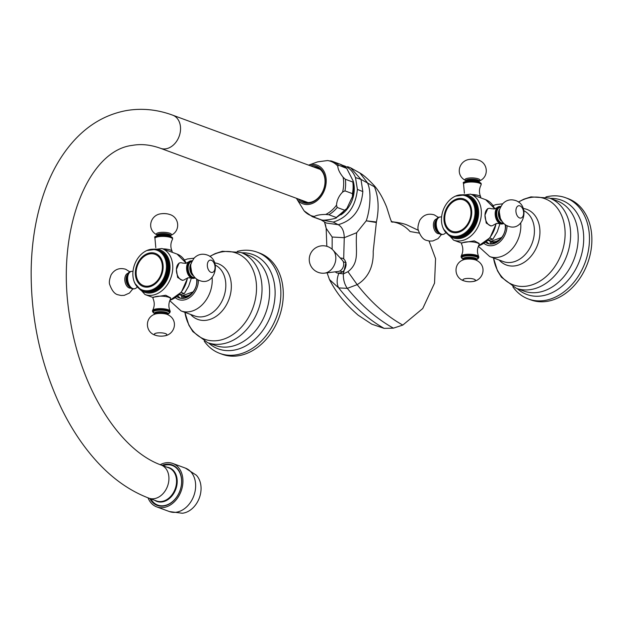 <?xml version="1.0" encoding="UTF-8"?>
<svg xmlns="http://www.w3.org/2000/svg" width="623" height="623" viewBox="0 0 623 623"><rect width="100%" height="100%" fill="white"/><g stroke="black" fill="none" stroke-linecap="round" stroke-linejoin="round"><path stroke-width="0.93" d="M201.05 489.296A21.579 16.268 110.2 0 1 182.274 513.243L169.433 511.569A23.144 17.452 110.2 0 0 195.63 486.633A23.144 17.452 -69.8 0 0 185.413 468.114L196.284 475.162A21.579 16.268 -69.8 0 1 201.05 489.296M148.033 497.839A23.144 17.452 110.2 0 0 156.731 506.896A23.144 17.452 110.2 0 0 182.928 481.961A23.144 17.452 -69.8 0 0 172.711 463.442A23.144 17.452 -69.8 0 0 160.228 464.703M149.847 498.509A21.579 16.268 -69.8 0 0 168.623 504.396A21.579 16.268 -69.8 0 0 181.69 482.179A21.579 16.268 -69.8 0 0 162.035 465.373M162.953 465.708A21.089 15.894 110.2 0 1 165.695 464.953A21.089 15.894 110.2 0 1 181.605 482.358A21.089 15.894 110.2 0 1 164.347 505.611A21.089 15.894 110.2 0 1 150.766 498.852M301.002 199.975A18.34 13.823 -69.8 0 0 304.281 201.907A18.34 13.823 -69.8 0 0 325.035 182.15A18.34 13.823 -69.8 0 0 316.943 167.478A18.34 13.823 -69.8 0 0 313.19 166.832M298.355 199.002A19.321 14.563 -69.8 0 0 314.919 200.879A19.321 14.563 -69.8 0 0 325.206 181.791A19.321 14.563 -69.8 0 0 310.542 165.858M314.366 217.287L314.374 216.446C316.523 215.176 320.315 214.514 325.743 214.444L328.819 214.74L336.303 217.489C338.655 218.229 323.905 220.838 321.85 220.036L314.366 217.287A29.429 22.179 -69.8 0 1 312.325 216.679L304.102 210.862L296.4 198.278A20.598 15.528 -69.8 0 0 314.296 202.53A20.598 15.528 -69.8 0 0 326.203 181.62A20.598 15.528 110.2 0 0 308.595 165.142L317.707 161.848L327.534 160.547L332.643 161.443A29.429 22.179 -69.8 0 0 330.603 160.843M345.329 179.268A29.429 22.179 110.2 0 1 344.947 190.872L342.588 192.079C338.928 195.832 336.895 200.193 336.498 205.154L337.214 207.49L344.69 210.239L346.871 208.464L352.501 196.463L352.431 193.621A29.429 22.179 -69.8 0 0 353.109 187.733A29.429 22.179 -69.8 0 0 352.813 182.017L345.329 179.268L343.086 177.205C339.683 172.914 337.923 169.222 337.798 166.131L338.616 165.196L346.715 168.405L353.179 181.02L352.813 182.017M344.947 190.872L352.431 193.621M344.69 210.239A29.429 22.179 -69.8 0 1 336.303 217.489L346.871 208.464M319.809 219.428L321.85 220.036A29.429 22.179 -69.8 0 1 319.809 219.428L312.325 216.679M340.89 214.888A25.504 19.227 -69.8 0 0 354.261 189.836A25.504 19.227 -69.8 0 0 353.233 181.316M342.634 165.344L344.137 165.804C349.308 167.68 353.093 171.605 355.492 177.571L357.4 189.408C355.531 206.914 347.478 217.793 333.25 222.068L321.055 219.841M391.189 221.757L392.529 222.185C390.73 220.869 391.151 221.266 386.665 207.155C382.857 197.818 378.683 190.599 374.135 185.514C368.037 179.019 363.302 174.853 359.923 173.015L367.103 182.329C371.861 190.147 370.07 210.325 366.223 220.822L376.409 221.983C379.205 208.736 378.55 197.008 374.439 186.807L360.99 179.385L350.656 167.852M359.923 173.015L350.78 167.906M320.954 219.81L326.257 223.026L338.18 224.693L333.25 222.068M356.668 232.714C354.985 249.878 360.476 262.127 347.938 271.69L343.374 273.91L338.826 273.295C336.63 279.026 336.591 283.893 338.702 287.904L329.458 279.532C333.702 287.748 338.663 295.076 344.34 301.501C347.782 305.582 352.384 310.137 358.147 315.176L371.814 324.194L384.118 328.376L393.409 328.15L402.793 325.081C386.385 315.986 371.176 302.505 357.181 284.649C372.087 275.522 373.504 260.212 373.2 251.365L376.347 222.52L366.223 220.822L356.668 232.714L344.254 237.69C344.137 231.18 342.12 226.85 338.18 224.693C352.976 220.558 361.192 209.515 362.827 191.573L357.4 189.408M362.827 191.573L360.99 179.385L355.492 177.571M392.21 221.967L393.876 222.1C400.13 223.369 405.542 226.515 410.105 231.538L419.256 233.111M376.347 222.52L376.409 221.983M402.793 325.081L422.744 308.533L434.535 283.146L435.563 258.662L429.029 241.015M418.376 230.331L406.905 224.903C404.101 223.797 400.511 222.925 396.142 222.286L391.945 221.741M345.897 262.602L343.374 273.91C343.172 279.47 344.48 284.29 347.307 288.356L338.702 287.904C352.735 305.683 367.874 319.171 384.118 328.376M324.49 222.037L326.172 228.345L332.16 237.036L344.254 237.69L343.686 259.004M332.137 249.262L332.16 237.036M343.413 271.986L342.409 272.002M347.938 271.69L357.181 284.649L347.307 288.356C361.363 305.605 376.728 318.867 393.409 328.15M491.056 241.381A16.478 12.421 -69.8 0 0 492.45 243.928M490.963 244.045A18.441 13.901 -69.8 0 1 490.176 242.292L490.036 241.008M489.242 243.905A15.886 11.977 110.2 0 1 486.462 241.444M485.442 242.285A15.886 11.977 110.2 0 0 487.677 243.484A15.886 11.977 110.2 0 0 505.658 226.367A15.886 11.977 -69.8 0 0 505.65 224.911M512.854 286.798A53.944 40.666 110.2 0 0 528.382 299.001A53.944 40.666 110.2 0 0 589.428 240.891A53.944 40.666 -69.8 0 0 565.622 197.74A53.944 40.666 -69.8 0 0 545.888 196.977M565.622 197.74L568.036 198.628A53.944 40.666 -69.8 0 1 591.85 241.779A53.944 40.666 110.2 0 1 530.796 299.889L528.382 299.001M499.451 240.307A9.322 7.024 110.2 0 1 498.68 240.307M182.461 295.769A16.478 12.421 -69.8 0 0 183.855 298.316M182.368 298.433A18.441 13.901 -69.8 0 1 181.581 296.68L181.441 295.395M180.647 298.292A15.886 11.977 110.2 0 1 177.867 295.832M176.846 296.673A15.886 11.977 110.2 0 0 179.081 297.872A15.886 11.977 110.2 0 0 197.07 280.755A15.886 11.977 -69.8 0 0 197.055 279.299M204.258 341.186A53.944 40.666 110.2 0 0 219.787 353.389A53.944 40.666 110.2 0 0 280.833 295.279A53.944 40.666 -69.8 0 0 257.026 252.128A53.944 40.666 -69.8 0 0 237.293 251.365M257.026 252.128L259.441 253.016A53.944 40.666 -69.8 0 1 283.255 296.166A53.944 40.666 110.2 0 1 222.201 354.277L219.787 353.389M190.856 294.695A9.322 7.024 110.2 0 1 190.093 294.687M461.098 257.151L461.121 256.302A8.831 2.328 -178.1 0 1 461.215 255.991A8.831 2.328 -178.1 0 1 467.671 254.277A8.831 2.328 -178.1 0 1 476.891 255.375A8.831 2.328 1.9 0 1 478.698 256.575A8.831 2.328 1.9 0 1 478.768 256.886L478.744 257.743A8.831 2.328 -178.1 0 0 476.86 256.224A8.831 2.328 -178.1 0 0 467.079 255.15A8.831 2.328 -178.1 0 0 461.098 257.151L463.193 259.067M478.698 256.575C476.953 252.556 477.078 248.608 479.095 244.714A8.831 2.328 1.9 0 0 479.18 244.411A8.831 2.328 1.9 0 0 477.304 242.892A8.831 2.328 -178.1 0 0 467.515 241.817A8.831 2.328 -178.1 0 0 461.542 243.819A8.831 2.328 -178.1 0 0 461.604 244.138C463.356 248.149 463.224 252.105 461.215 255.991M488.899 208.386A8.831 5.311 80 0 1 490.714 208.565A8.831 5.311 -100 0 1 490.94 208.658L494.265 208.962L497.263 207.545A8.831 5.311 80 0 1 499.085 206.587L500.845 206.439A8.831 5.311 80 0 0 499.778 206.462A8.831 5.311 80 0 0 495.892 214.608A8.831 5.311 80 0 0 501.024 223.673A8.831 5.311 80 0 0 502.839 223.852L502.146 223.976A8.831 5.311 -100 0 1 500.331 223.789A8.831 5.311 80 0 1 500.105 223.704L496.796 223.392L493.79 224.817A8.831 5.311 -100 0 1 491.968 225.767A8.831 5.311 -100 0 1 490.153 225.588A8.831 5.311 80 0 1 485.021 216.531A8.831 5.311 80 0 1 488.899 208.386L488.292 208.549M497.263 207.545A8.831 5.311 80 0 0 495.386 216.204A8.831 5.311 80 0 0 500.105 223.704M439.449 217.1C433.452 217.614 434.496 232.566 440.547 234.287L442.509 234.482A8.831 5.311 -100 0 1 440.695 234.303A8.831 5.311 -100 0 1 435.563 225.246A8.831 5.311 -100 0 1 439.449 217.1L440.142 216.975A8.831 5.311 -100 0 0 436.264 225.121A8.831 5.311 -100 0 0 441.395 234.178A8.831 5.311 80 0 0 443.21 234.365A8.831 5.311 80 0 0 445.032 233.407L445.39 233.103M440.142 216.975A8.831 5.311 -100 0 1 441.606 217.045M480.73 197.873L480.754 197.125A8.831 2.328 -178.1 0 0 480.683 196.813C478.931 192.803 479.064 188.847 481.073 184.953A8.831 2.328 -178.1 0 0 481.166 184.649A8.831 2.328 -178.1 0 0 479.289 183.131A8.831 2.328 1.9 0 0 469.501 182.064A8.831 2.328 1.9 0 0 463.52 184.065A8.831 2.328 1.9 0 0 463.59 184.377L464.4 193.231M471.549 194.493A8.831 2.328 1.9 0 1 478.877 195.614A8.831 2.328 -178.1 0 1 480.683 196.813M152.503 311.539L152.526 310.69A8.831 2.328 -178.1 0 1 152.619 310.379A8.831 2.328 -178.1 0 1 159.075 308.658A8.831 2.328 -178.1 0 1 168.296 309.763A8.831 2.328 1.9 0 1 170.102 310.963A8.831 2.328 1.9 0 1 170.172 311.274L170.149 312.131A8.831 2.328 -178.1 0 0 168.265 310.612A8.831 2.328 -178.1 0 0 158.483 309.538A8.831 2.328 -178.1 0 0 152.503 311.539L154.597 313.447M170.102 310.963C168.358 306.944 168.483 302.996 170.5 299.102A8.831 2.328 1.9 0 0 170.593 298.791A8.831 2.328 1.9 0 0 168.708 297.28A8.831 2.328 -178.1 0 0 158.92 296.205A8.831 2.328 -178.1 0 0 152.947 298.207A8.831 2.328 -178.1 0 0 153.017 298.526C154.761 302.537 154.636 306.493 152.619 310.379M180.304 262.774A8.831 5.311 80 0 1 182.118 262.953A8.831 5.311 -100 0 1 182.344 263.046L185.67 263.35L188.668 261.933A8.831 5.311 80 0 1 190.49 260.975L192.25 260.827A8.831 5.311 80 0 0 191.183 260.85A8.831 5.311 80 0 0 187.305 268.996A8.831 5.311 80 0 0 192.437 278.053A8.831 5.311 80 0 0 194.251 278.24L193.551 278.364A8.831 5.311 -100 0 1 191.736 278.177A8.831 5.311 80 0 1 191.51 278.092L188.201 277.78L185.195 279.205A8.831 5.311 -100 0 1 183.372 280.155A8.831 5.311 -100 0 1 181.558 279.976A8.831 5.311 80 0 1 176.426 270.919A8.831 5.311 80 0 1 180.304 262.774L179.697 262.937M188.668 261.933A8.831 5.311 80 0 0 186.791 270.592A8.831 5.311 80 0 0 191.51 278.092M130.853 271.488C124.857 272.002 125.901 286.954 131.951 288.675L133.914 288.87A8.831 5.311 -100 0 1 132.099 288.69A8.831 5.311 -100 0 1 126.967 279.634A8.831 5.311 -100 0 1 130.853 271.488L131.546 271.363A8.831 5.311 -100 0 0 127.668 279.509A8.831 5.311 -100 0 0 132.8 288.566A8.831 5.311 80 0 0 134.615 288.753A8.831 5.311 80 0 0 136.437 287.795L136.795 287.491M131.546 271.363A8.831 5.311 -100 0 1 133.011 271.433M172.135 252.26L172.158 251.513A8.831 2.328 -178.1 0 0 172.088 251.201C170.336 247.183 170.468 243.235 172.485 239.341A8.831 2.328 -178.1 0 0 172.571 239.037A8.831 2.328 -178.1 0 0 170.694 237.519A8.831 2.328 1.9 0 0 160.905 236.452A8.831 2.328 1.9 0 0 154.925 238.453A8.831 2.328 1.9 0 0 154.995 238.765L155.805 247.619M162.953 248.881A8.831 2.328 1.9 0 1 170.281 250.002A8.831 2.328 -178.1 0 1 172.088 251.201M458.38 199.516A16.673 12.569 -69.8 0 0 444.736 217.894A16.673 12.569 110.2 0 0 457.313 231.663A16.673 12.569 110.2 0 0 470.965 213.276A16.673 12.569 -69.8 0 0 458.38 199.516M450.997 236.055A21.579 16.268 110.2 0 0 451.208 236.133L451.558 235.728L451.901 236.351A21.579 16.268 110.2 0 0 452.181 236.429L452.524 235.985L452.898 236.584A21.579 16.268 110.2 0 0 453.186 236.639L453.513 236.164L453.918 236.74A21.579 16.268 110.2 0 0 454.214 236.771L454.525 236.265L454.954 236.818A21.579 16.268 110.2 0 0 455.257 236.818L455.545 236.288L456.005 236.802A21.579 16.268 110.2 0 0 456.309 236.787L456.581 236.226L457.072 236.709A21.579 16.268 110.2 0 0 457.368 236.67L457.617 236.078L458.131 236.538A21.579 16.268 110.2 0 0 458.435 236.467L458.66 235.852L459.198 236.273A21.579 16.268 110.2 0 0 459.501 236.187L459.704 235.549L460.265 235.938A21.579 16.268 110.2 0 0 460.568 235.829L460.74 235.175L461.324 235.517A21.579 16.268 110.2 0 0 461.62 235.385L461.768 234.715L462.367 235.019A21.579 16.268 110.2 0 0 462.663 234.871L462.78 234.178L463.395 234.45A21.579 16.268 110.2 0 0 463.691 234.271L463.777 233.578L464.408 233.804A21.579 16.268 110.2 0 0 464.688 233.609L464.742 232.901L465.397 233.088A21.579 16.268 110.2 0 0 465.669 232.87L465.693 232.153L466.354 232.301A21.579 16.268 110.2 0 0 466.619 232.068L466.611 231.351L467.281 231.452A21.579 16.268 110.2 0 0 467.538 231.203L467.499 230.479L468.177 230.541A21.579 16.268 110.2 0 0 468.426 230.269L468.348 229.552L469.033 229.576A21.579 16.268 110.2 0 0 469.267 229.287L469.158 228.571L469.843 228.548A21.579 16.268 110.2 0 0 470.069 228.244L469.921 227.535L470.614 227.473A21.579 16.268 110.2 0 0 470.824 227.161L470.645 226.453L471.331 226.351A21.579 16.268 110.2 0 0 471.525 226.024L471.315 225.331L472 225.191A21.579 16.268 110.2 0 0 472.179 224.856L471.938 224.171L472.616 223.992A21.579 16.268 110.2 0 0 472.779 223.641L472.507 222.979L473.176 222.761A21.579 16.268 110.2 0 0 473.324 222.403L473.013 221.757L473.682 221.5A21.579 16.268 110.2 0 0 473.807 221.142L473.464 220.519L474.119 220.223A21.579 16.268 110.2 0 0 474.235 219.849L473.862 219.249L474.5 218.922A21.579 16.268 110.2 0 0 474.594 218.548L474.189 217.972L474.819 217.606A21.579 16.268 110.2 0 0 474.897 217.232L474.461 216.687L475.069 216.29A21.579 16.268 110.2 0 0 475.131 215.916L474.664 215.394L475.256 214.974A21.579 16.268 110.2 0 0 475.294 214.592L474.804 214.11L475.372 213.658A21.579 16.268 110.2 0 0 475.396 213.284L474.882 212.825L475.427 212.35A21.579 16.268 -69.8 0 0 475.427 211.976L474.89 211.555L475.411 211.049A21.579 16.268 -69.8 0 0 475.396 210.683L474.835 210.301L475.333 209.772A21.579 16.268 -69.8 0 0 475.294 209.414L474.71 209.071L475.185 208.526A21.579 16.268 -69.8 0 0 475.131 208.168L474.531 207.864L474.967 207.295A21.579 16.268 -69.8 0 0 474.897 206.961L474.274 206.688L474.687 206.112A21.579 16.268 -69.8 0 0 474.601 205.777L473.963 205.551L474.344 204.959A21.579 16.268 -69.8 0 0 474.235 204.64L473.589 204.445L473.939 203.846A21.579 16.268 -69.8 0 0 473.815 203.542L473.153 203.394L473.472 202.786A21.579 16.268 -69.8 0 0 473.332 202.491L472.662 202.389L472.95 201.774A21.579 16.268 -69.8 0 0 472.787 201.502L472.109 201.431L472.366 200.824A21.579 16.268 -69.8 0 0 472.187 200.559L471.502 200.536L471.728 199.928A21.579 16.268 -69.8 0 0 471.533 199.679L470.848 199.703L471.035 199.095A21.579 16.268 -69.8 0 0 470.832 198.869L470.139 198.932L470.295 198.324A21.579 16.268 -69.8 0 0 470.077 198.122L469.384 198.223L469.508 197.623A21.579 16.268 -69.8 0 0 469.275 197.444L468.589 197.584L468.675 197A21.579 16.268 -69.8 0 0 468.434 196.837L467.748 197.016L467.803 196.447A21.579 16.268 -69.8 0 0 467.546 196.307L466.876 196.525L466.892 195.972A21.579 16.268 -69.8 0 0 466.627 195.848L465.965 196.113L465.949 195.575A21.579 16.268 -69.8 0 0 465.887 195.552A21.579 16.268 -69.8 0 0 465.677 195.474L465.031 195.77L464.984 195.256A21.579 16.268 -69.8 0 0 464.703 195.178L464.057 195.513L463.987 195.022A21.579 16.268 -69.8 0 0 463.699 194.968L463.076 195.334L462.967 194.867A21.579 16.268 -69.8 0 0 462.671 194.835L462.064 195.233L461.931 194.797A21.579 16.268 -69.8 0 0 461.627 194.789L461.043 195.217L460.88 194.804A21.579 16.268 -69.8 0 0 460.576 194.82L460.008 195.279L459.821 194.898A21.579 16.268 -69.8 0 0 459.517 194.937L458.754 195.077A21.579 16.268 -69.8 0 0 458.45 195.139L457.687 195.334A21.579 16.268 -69.8 0 0 457.383 195.42L456.62 195.669A21.579 16.268 -69.8 0 0 456.316 195.786L455.561 196.089A21.579 16.268 -69.8 0 0 455.265 196.222L454.517 196.588A21.579 16.268 -69.8 0 0 454.222 196.743L453.489 197.156A21.579 16.268 -69.8 0 0 453.201 197.335L452.477 197.803A21.579 16.268 -69.8 0 0 452.197 197.997L451.488 198.519A21.579 16.268 -69.8 0 0 451.216 198.737L450.53 199.305A21.579 16.268 -69.8 0 0 450.265 199.539L449.604 200.154A21.579 16.268 -69.8 0 0 449.347 200.404L448.708 201.065A21.579 16.268 -69.8 0 0 448.459 201.338L447.851 202.039A21.579 16.268 -69.8 0 0 447.618 202.319L447.041 203.059A21.579 16.268 -69.8 0 0 446.816 203.363L446.27 204.134A21.579 16.268 -69.8 0 0 446.06 204.445L445.554 205.255A21.579 16.268 -69.8 0 0 445.359 205.582L444.884 206.415A21.579 16.268 -69.8 0 0 444.705 206.758L444.269 207.615A21.579 16.268 -69.8 0 0 444.106 207.965L443.708 208.845A21.579 16.268 -69.8 0 0 443.56 209.203L443.21 210.107A21.579 16.268 -69.8 0 0 443.078 210.473L442.766 211.392A21.579 16.268 -69.8 0 0 442.649 211.758L442.385 212.684A21.579 16.268 -69.8 0 0 442.291 213.058L442.065 214.001A21.579 16.268 -69.8 0 0 441.987 214.374L441.816 215.317A21.579 16.268 -69.8 0 0 441.762 215.69L441.629 216.633A21.579 16.268 -69.8 0 0 441.59 217.014L441.512 217.957A21.579 16.268 -69.8 0 0 441.489 218.33L441.458 219.265A21.579 16.268 110.2 0 0 441.458 219.631L441.473 220.558A21.579 16.268 110.2 0 0 441.489 220.924L441.551 221.835A21.579 16.268 110.2 0 0 441.59 222.193L441.699 223.089A21.579 16.268 110.2 0 0 441.754 223.439L441.917 224.311A21.579 16.268 110.2 0 0 441.987 224.654L442.198 225.495A21.579 16.268 110.2 0 0 442.283 225.83L442.54 226.647A21.579 16.268 110.2 0 0 442.649 226.967L442.945 227.761A21.579 16.268 110.2 0 0 443.07 228.065L443.412 228.82A21.579 16.268 110.2 0 0 443.553 229.116L443.934 229.832A21.579 16.268 110.2 0 0 444.098 230.105L444.518 230.783A21.579 16.268 110.2 0 0 444.697 231.047L445.157 231.686A21.579 16.268 110.2 0 0 445.352 231.927L445.85 232.519A21.579 16.268 110.2 0 0 446.06 232.737L446.45 232.574L446.59 233.282A21.579 16.268 110.2 0 0 446.808 233.485L447.205 233.275L447.376 233.983A21.579 16.268 110.2 0 0 447.61 234.17L447.999 233.913L448.21 234.606A21.579 16.268 110.2 0 0 448.451 234.77L448.84 234.482L449.082 235.159A21.579 16.268 110.2 0 0 449.339 235.299L449.713 234.972L449.993 235.634A21.579 16.268 110.2 0 0 450.258 235.759L450.624 235.385L450.935 236.031A21.579 16.268 110.2 0 0 450.997 236.055L453.412 236.942A21.579 16.268 110.2 0 1 453.349 236.927L451.06 236.078M451.208 236.133L453.622 237.02A21.579 16.268 110.2 0 1 453.412 236.942M452.181 236.429L454.603 237.316A21.579 16.268 110.2 0 1 454.323 237.238L451.901 236.351M453.186 236.639L455.608 237.527A21.579 16.268 110.2 0 1 455.32 237.48L452.898 236.584M454.214 236.771L456.636 237.659A21.579 16.268 110.2 0 1 456.34 237.636L453.918 236.74M455.257 236.818L457.671 237.713A21.579 16.268 110.2 0 1 457.375 237.706L454.954 236.818M456.309 236.787L458.73 237.674A21.579 16.268 110.2 0 1 458.427 237.69L456.005 236.802M457.368 236.67L459.79 237.558A21.579 16.268 110.2 0 1 459.486 237.597L457.072 236.709M458.435 236.467L460.856 237.355A21.579 16.268 110.2 0 1 460.553 237.425L458.131 236.538M459.501 236.187L461.923 237.075A21.579 16.268 110.2 0 1 461.62 237.168L459.198 236.273M461.923 237.075L462.188 236.647M460.568 235.829L462.99 236.717A21.579 16.268 110.2 0 1 462.687 236.826L460.265 235.938M462.99 236.717L463.247 236.226M461.62 235.385L464.042 236.273A21.579 16.268 110.2 0 1 463.746 236.405L461.324 235.517M464.042 236.273L464.299 235.735M462.663 234.871L465.085 235.759A21.579 16.268 110.2 0 1 464.789 235.915L462.367 235.019M465.085 235.759L465.334 235.159M463.691 234.271L466.105 235.167A21.579 16.268 110.2 0 1 465.817 235.338L463.395 234.45M466.105 235.167L466.339 234.521L466.829 234.692A21.579 16.268 110.2 0 0 467.11 234.497L467.312 233.843L467.818 233.975A21.579 16.268 110.2 0 0 468.091 233.765L468.262 233.103L468.776 233.197A21.579 16.268 110.2 0 0 469.041 232.955L469.181 232.293L469.703 232.34A21.579 16.268 110.2 0 0 469.96 232.091L470.599 231.429A21.579 16.268 110.2 0 0 470.84 231.164L471.447 230.463A21.579 16.268 110.2 0 0 471.689 230.175L472.265 229.435A21.579 16.268 110.2 0 0 472.483 229.139L473.028 228.361A21.579 16.268 110.2 0 0 473.239 228.049L473.753 227.239A21.579 16.268 110.2 0 0 473.947 226.92L474.422 226.079A21.579 16.268 110.2 0 0 474.601 225.744L475.038 224.88A21.579 16.268 110.2 0 0 475.201 224.537L475.598 223.649A21.579 16.268 110.2 0 0 475.746 223.291L476.097 222.388A21.579 16.268 110.2 0 0 476.229 222.029L476.54 221.11A21.579 16.268 110.2 0 0 476.657 220.744L476.922 219.81A21.579 16.268 110.2 0 0 477.016 219.436L477.234 218.502A21.579 16.268 110.2 0 0 477.311 218.128L477.491 217.178A21.579 16.268 110.2 0 0 477.545 216.804L477.677 215.862A21.579 16.268 110.2 0 0 477.716 215.488L477.794 214.546A21.579 16.268 110.2 0 0 477.818 214.172L477.849 213.237A21.579 16.268 110.2 0 0 477.849 212.864L477.833 211.945A21.579 16.268 110.2 0 0 477.818 211.579L477.748 210.667A21.579 16.268 110.2 0 0 477.716 210.309L477.28 210.013L477.6 209.414A21.579 16.268 110.2 0 0 477.553 209.063L477.093 208.806L477.389 208.191A21.579 16.268 110.2 0 0 477.319 207.848L476.844 207.63L477.109 207A21.579 16.268 110.2 0 0 477.016 206.665L474.601 205.777M476.533 206.486L476.766 205.847A21.579 16.268 110.2 0 0 476.657 205.528L474.235 204.64M476.174 205.349L476.361 204.741A21.579 16.268 110.2 0 0 476.237 204.43L473.815 203.542M475.746 204.251L475.894 203.674A21.579 16.268 110.2 0 0 475.754 203.386L473.332 202.491M475.256 203.199L475.365 202.67A21.579 16.268 110.2 0 0 475.209 202.389L472.787 201.502M474.703 202.202L474.781 201.712A21.579 16.268 110.2 0 0 474.609 201.447L472.187 200.559M474.095 201.26L474.142 200.816A21.579 16.268 110.2 0 0 473.955 200.575L471.533 199.679M473.433 200.38L473.457 199.983A21.579 16.268 110.2 0 0 473.246 199.757L470.832 198.869M472.709 199.562L472.717 199.212A21.579 16.268 110.2 0 0 472.491 199.01L470.077 198.122M471.938 198.807L471.923 198.519A21.579 16.268 110.2 0 0 471.697 198.332L469.275 197.444M471.12 198.122L471.097 197.888A21.579 16.268 110.2 0 0 470.848 197.725L468.434 196.837M470.248 197.507L470.225 197.335A21.579 16.268 110.2 0 0 469.968 197.195L467.546 196.307M469.337 196.961L469.314 196.86A21.579 16.268 110.2 0 0 469.049 196.743L466.627 195.848M465.949 195.575L468.371 196.463A21.579 16.268 110.2 0 0 468.309 196.44A21.579 16.268 110.2 0 0 468.247 196.416M457.687 195.334L458.092 195.482M456.62 195.669L457.009 195.817M475.396 213.284L477.818 214.172M477.452 213.767L474.882 212.825M475.372 213.658L477.794 214.546M477.374 215.052L474.804 214.11M475.294 214.592L477.716 215.488M475.256 214.974L477.677 215.862M477.234 216.345L474.664 215.394M475.131 215.916L477.545 216.804M475.069 216.29L477.491 217.178M477.031 217.629L474.461 216.687M474.897 217.232L477.311 218.128M474.819 217.606L477.234 218.502M476.759 218.914L474.189 217.972M474.594 218.548L477.016 219.436M474.5 218.922L476.922 219.81M476.431 220.199L473.862 219.249M474.235 219.849L476.657 220.744M474.119 220.223L476.54 221.11M476.034 221.461L473.464 220.519M473.807 221.142L476.229 222.029M473.682 221.5L476.097 222.388M475.583 222.707L473.013 221.757M473.324 222.403L475.746 223.291M473.176 222.761L475.598 223.649M475.076 223.93L472.507 222.979M472.779 223.641L475.201 224.537M472.616 223.992L475.038 224.88M474.508 225.121L471.938 224.171M472.179 224.856L474.601 225.744M472 225.191L474.422 226.079M473.885 226.281L471.315 225.331M471.525 226.024L473.947 226.92M471.331 226.351L473.753 227.239M473.215 227.403L470.645 226.453M470.824 227.161L473.239 228.049M470.614 227.473L473.028 228.361M472.491 228.477L469.921 227.535M470.069 228.244L472.483 229.139M469.843 228.548L472.265 229.435M471.728 229.513L469.158 228.571M469.267 229.287L471.689 230.175M469.033 229.576L471.447 230.463M470.918 230.494L468.348 229.552M468.426 230.269L470.84 231.164M468.177 230.541L470.599 231.429M470.069 231.421L467.499 230.479M467.538 231.203L469.96 232.091M467.281 231.452L469.703 232.34M469.181 232.293L466.611 231.351M466.619 232.068L469.041 232.955M466.354 232.301L468.776 233.197M468.262 233.103L465.693 232.153M465.669 232.87L468.091 233.765M465.397 233.088L467.818 233.975M467.312 233.843L464.742 232.901M464.688 233.609L467.11 234.497M464.408 233.804L466.829 234.692M466.339 234.521L463.777 233.578M450.258 235.759L450.912 236M449.339 235.299L449.946 235.525M448.451 234.77L449.012 234.98M447.61 234.17L448.132 234.357M446.808 233.485L447.298 233.664M446.06 232.737L446.512 232.909M445.352 231.927L445.78 232.083M444.697 231.047L445.102 231.195M444.098 230.105L444.487 230.253M475.427 212.35L477.849 213.237M475.427 211.976L477.849 212.864M477.459 212.498L474.89 211.555M475.411 211.049L477.833 211.945M475.396 210.683L477.818 211.579M477.405 211.244L474.835 210.301M475.333 209.772L477.748 210.667M475.294 209.414L477.716 210.309M477.28 210.013L474.71 209.071M475.185 208.526L477.6 209.414M475.131 208.168L477.553 209.063M477.093 208.806L474.531 207.864M474.967 207.295L477.389 208.191M474.897 206.961L477.319 207.848M476.844 207.63L474.274 206.688M474.687 206.112L477.109 207M474.344 204.959L476.766 205.847M473.939 203.846L476.361 204.741M473.472 202.786L475.894 203.674M472.95 201.774L475.365 202.67M472.366 200.824L474.781 201.712M471.728 199.928L474.142 200.816M471.035 199.095L473.457 199.983M470.295 198.324L472.717 199.212M469.508 197.623L471.923 198.519M468.675 197L471.097 197.888M467.803 196.447L470.225 197.335M466.892 195.972L469.314 196.86M464.984 195.256L465.63 195.497M463.987 195.022L464.579 195.24M462.967 194.867L463.52 195.069M461.931 194.797L462.445 194.983M460.88 194.804L461.355 194.983M459.821 194.898L460.272 195.061M458.754 195.077L459.174 195.233M149.785 253.896A16.673 12.569 -69.8 0 0 136.141 272.282A16.673 12.569 110.2 0 0 148.718 286.05A16.673 12.569 110.2 0 0 162.369 267.664A16.673 12.569 -69.8 0 0 149.785 253.896M142.402 290.443A21.579 16.268 110.2 0 0 142.612 290.52L142.963 290.116L143.306 290.739A21.579 16.268 110.2 0 0 143.594 290.816L143.929 290.373L144.302 290.972A21.579 16.268 110.2 0 0 144.591 291.027L144.918 290.552L145.323 291.128A21.579 16.268 110.2 0 0 145.618 291.159L145.93 290.653L146.366 291.206A21.579 16.268 110.2 0 0 146.662 291.206L146.95 290.668L147.41 291.19A21.579 16.268 110.2 0 0 147.713 291.175L147.986 290.606L148.476 291.097A21.579 16.268 110.2 0 0 148.78 291.058L149.022 290.466L149.536 290.918A21.579 16.268 110.2 0 0 149.839 290.855L150.065 290.24L150.61 290.661A21.579 16.268 110.2 0 0 150.906 290.575L151.109 289.936L151.669 290.326A21.579 16.268 110.2 0 0 151.973 290.217L152.144 289.555L152.728 289.905A21.579 16.268 110.2 0 0 153.024 289.773L153.172 289.103L153.772 289.407A21.579 16.268 110.2 0 0 154.068 289.251L154.185 288.566L154.8 288.838A21.579 16.268 110.2 0 0 155.096 288.659L155.182 287.966L155.812 288.192A21.579 16.268 110.2 0 0 156.1 287.997L156.155 287.289L156.801 287.476A21.579 16.268 110.2 0 0 157.074 287.258L157.097 286.541L157.759 286.689A21.579 16.268 110.2 0 0 158.024 286.455L158.016 285.739L158.686 285.84A21.579 16.268 110.2 0 0 158.943 285.591L158.904 284.867L159.581 284.929A21.579 16.268 110.2 0 0 159.831 284.656L159.753 283.94L160.438 283.963A21.579 16.268 110.2 0 0 160.672 283.675L160.563 282.959L161.248 282.935A21.579 16.268 110.2 0 0 161.474 282.632L161.326 281.923L162.019 281.861A21.579 16.268 110.2 0 0 162.229 281.549L162.05 280.841L162.735 280.739A21.579 16.268 110.2 0 0 162.93 280.412L162.72 279.719L163.405 279.579A21.579 16.268 110.2 0 0 163.584 279.244L163.343 278.559L164.02 278.38A21.579 16.268 110.2 0 0 164.184 278.029L163.911 277.367L164.581 277.149A21.579 16.268 110.2 0 0 164.729 276.791L164.417 276.145L165.087 275.888A21.579 16.268 110.2 0 0 165.22 275.53L164.869 274.899L165.523 274.611A21.579 16.268 110.2 0 0 165.64 274.237L165.266 273.637L165.905 273.31A21.579 16.268 110.2 0 0 165.998 272.936L165.593 272.36L166.224 271.994A21.579 16.268 110.2 0 0 166.302 271.62L165.866 271.075L166.473 270.678A21.579 16.268 110.2 0 0 166.536 270.304L166.068 269.782L166.66 269.362A21.579 16.268 110.2 0 0 166.699 268.98L166.209 268.497L166.777 268.038A21.579 16.268 110.2 0 0 166.8 267.672L166.286 267.212L166.832 266.73A21.579 16.268 -69.8 0 0 166.832 266.364L166.294 265.943L166.816 265.437A21.579 16.268 -69.8 0 0 166.8 265.071L166.24 264.689L166.738 264.16A21.579 16.268 -69.8 0 0 166.699 263.802L166.115 263.459L166.59 262.914A21.579 16.268 -69.8 0 0 166.536 262.556L165.936 262.252L166.372 261.683A21.579 16.268 -69.8 0 0 166.302 261.341L165.679 261.076L166.1 260.5A21.579 16.268 -69.8 0 0 166.006 260.165L165.368 259.931L165.749 259.347A21.579 16.268 -69.8 0 0 165.64 259.028L164.994 258.833L165.344 258.234A21.579 16.268 -69.8 0 0 165.22 257.93L164.558 257.782L164.877 257.174A21.579 16.268 -69.8 0 0 164.737 256.878L164.067 256.777L164.355 256.162A21.579 16.268 -69.8 0 0 164.192 255.889L163.514 255.819L163.771 255.212A21.579 16.268 -69.8 0 0 163.592 254.947L162.907 254.924L163.133 254.316A21.579 16.268 -69.8 0 0 162.938 254.067L162.253 254.091L162.439 253.483A21.579 16.268 -69.8 0 0 162.237 253.257L161.544 253.32L161.7 252.712A21.579 16.268 -69.8 0 0 161.482 252.51L160.789 252.611L160.913 252.011A21.579 16.268 -69.8 0 0 160.679 251.832L159.994 251.972L160.08 251.388A21.579 16.268 -69.8 0 0 159.838 251.225L159.153 251.404L159.208 250.835A21.579 16.268 -69.8 0 0 158.951 250.695L158.281 250.913L158.297 250.36A21.579 16.268 -69.8 0 0 158.032 250.236L157.37 250.501L157.362 249.963A21.579 16.268 -69.8 0 0 157.292 249.94A21.579 16.268 -69.8 0 0 157.082 249.862L156.435 250.158L156.389 249.644A21.579 16.268 -69.8 0 0 156.108 249.566L155.47 249.901L155.392 249.41A21.579 16.268 -69.8 0 0 155.104 249.356L154.481 249.722L154.372 249.255A21.579 16.268 -69.8 0 0 154.076 249.223L153.468 249.621L153.336 249.177A21.579 16.268 -69.8 0 0 153.032 249.177L152.448 249.597L152.285 249.192A21.579 16.268 -69.8 0 0 151.981 249.208L151.412 249.667L151.225 249.286A21.579 16.268 -69.8 0 0 150.922 249.325L150.159 249.465A21.579 16.268 -69.8 0 0 149.855 249.527L149.092 249.722A21.579 16.268 -69.8 0 0 148.788 249.807L148.025 250.057A21.579 16.268 -69.8 0 0 147.721 250.166L146.966 250.477A21.579 16.268 -69.8 0 0 146.67 250.61L145.922 250.976A21.579 16.268 -69.8 0 0 145.626 251.131L144.894 251.544A21.579 16.268 -69.8 0 0 144.606 251.723L143.882 252.19A21.579 16.268 -69.8 0 0 143.602 252.385L142.893 252.907A21.579 16.268 -69.8 0 0 142.62 253.125L141.935 253.693A21.579 16.268 -69.8 0 0 141.67 253.927L141.008 254.542A21.579 16.268 -69.8 0 0 140.751 254.791L140.113 255.453A21.579 16.268 -69.8 0 0 139.864 255.726L139.256 256.419A21.579 16.268 -69.8 0 0 139.022 256.707L138.446 257.447A21.579 16.268 -69.8 0 0 138.22 257.751L137.675 258.522A21.579 16.268 -69.8 0 0 137.465 258.833L136.959 259.643A21.579 16.268 -69.8 0 0 136.764 259.97L136.289 260.803A21.579 16.268 -69.8 0 0 136.11 261.138L135.674 262.003A21.579 16.268 -69.8 0 0 135.51 262.353L135.113 263.233A21.579 16.268 -69.8 0 0 134.965 263.591L134.615 264.495A21.579 16.268 -69.8 0 0 134.482 264.853L134.171 265.772A21.579 16.268 -69.8 0 0 134.054 266.146L133.789 267.072A21.579 16.268 -69.8 0 0 133.696 267.446L133.478 268.388A21.579 16.268 -69.8 0 0 133.392 268.762L133.221 269.704A21.579 16.268 -69.8 0 0 133.166 270.078L133.034 271.021A21.579 16.268 -69.8 0 0 132.995 271.402L132.917 272.344A21.579 16.268 -69.8 0 0 132.894 272.71L132.863 273.653A21.579 16.268 110.2 0 0 132.863 274.019L132.878 274.945A21.579 16.268 110.2 0 0 132.894 275.311L132.956 276.223A21.579 16.268 110.2 0 0 132.995 276.581L133.104 277.469A21.579 16.268 110.2 0 0 133.158 277.827L133.322 278.699A21.579 16.268 110.2 0 0 133.392 279.042L133.602 279.883A21.579 16.268 110.2 0 0 133.688 280.218L133.945 281.035A21.579 16.268 110.2 0 0 134.054 281.355L134.35 282.149A21.579 16.268 110.2 0 0 134.475 282.453L134.817 283.208A21.579 16.268 110.2 0 0 134.957 283.504L135.339 284.22A21.579 16.268 110.2 0 0 135.502 284.493L135.923 285.17A21.579 16.268 110.2 0 0 136.102 285.435L136.562 286.066A21.579 16.268 110.2 0 0 136.756 286.315L137.255 286.899A21.579 16.268 110.2 0 0 137.465 287.125L137.854 286.954L137.994 287.67A21.579 16.268 110.2 0 0 138.213 287.873L138.61 287.662L138.781 288.371A21.579 16.268 110.2 0 0 139.015 288.55L139.404 288.301L139.614 288.994A21.579 16.268 110.2 0 0 139.856 289.158L140.245 288.87L140.487 289.547A21.579 16.268 110.2 0 0 140.743 289.687L141.117 289.36L141.398 290.022A21.579 16.268 110.2 0 0 141.662 290.147L142.028 289.773L142.34 290.419A21.579 16.268 110.2 0 0 142.402 290.443L144.816 291.33A21.579 16.268 110.2 0 1 144.754 291.307L142.465 290.466M142.612 290.52L145.027 291.408A21.579 16.268 110.2 0 1 144.816 291.33M143.594 290.816L146.008 291.704A21.579 16.268 110.2 0 1 145.727 291.626L143.306 290.739M144.591 291.027L147.012 291.914A21.579 16.268 110.2 0 1 146.724 291.868L144.302 290.972M145.618 291.159L148.04 292.047A21.579 16.268 110.2 0 1 147.744 292.023L145.323 291.128M146.662 291.206L149.076 292.094A21.579 16.268 110.2 0 1 148.78 292.094L146.366 291.206M147.713 291.175L150.135 292.062A21.579 16.268 110.2 0 1 149.832 292.078L147.41 291.19M148.78 291.058L151.194 291.946A21.579 16.268 110.2 0 1 150.891 291.985L148.476 291.097M149.839 290.855L152.261 291.743A21.579 16.268 110.2 0 1 151.957 291.813L149.536 290.918M150.906 290.575L153.328 291.463A21.579 16.268 110.2 0 1 153.024 291.556L150.61 290.661M153.328 291.463L153.593 291.027M151.973 290.217L154.395 291.105A21.579 16.268 110.2 0 1 154.091 291.214L151.669 290.326M154.395 291.105L154.652 290.614M153.024 289.773L155.446 290.661A21.579 16.268 110.2 0 1 155.15 290.793L152.728 289.905M155.446 290.661L155.703 290.123M154.068 289.251L156.49 290.147A21.579 16.268 110.2 0 1 156.194 290.302L153.772 289.407M156.49 290.147L156.739 289.547M155.096 288.659L157.51 289.555A21.579 16.268 110.2 0 1 157.222 289.726L154.8 288.838M157.51 289.555L157.744 288.908L158.234 289.08A21.579 16.268 110.2 0 0 158.515 288.885L158.717 288.231L159.223 288.363A21.579 16.268 110.2 0 0 159.496 288.153L159.667 287.491L160.181 287.585A21.579 16.268 110.2 0 0 160.446 287.343L160.586 286.681L161.108 286.728A21.579 16.268 110.2 0 0 161.365 286.479L162.003 285.817A21.579 16.268 110.2 0 0 162.245 285.552L162.852 284.851A21.579 16.268 110.2 0 0 163.094 284.563L163.67 283.823A21.579 16.268 110.2 0 0 163.896 283.527L164.441 282.749A21.579 16.268 110.2 0 0 164.643 282.437L165.157 281.627A21.579 16.268 110.2 0 0 165.352 281.3L165.827 280.467A21.579 16.268 110.2 0 0 166.006 280.132L166.442 279.268A21.579 16.268 110.2 0 0 166.606 278.925L167.003 278.037A21.579 16.268 110.2 0 0 167.151 277.679L167.501 276.776A21.579 16.268 110.2 0 0 167.634 276.417L167.945 275.498A21.579 16.268 110.2 0 0 168.062 275.132L168.327 274.198A21.579 16.268 110.2 0 0 168.42 273.824L168.638 272.89A21.579 16.268 110.2 0 0 168.716 272.516L168.895 271.566A21.579 16.268 110.2 0 0 168.95 271.192L169.082 270.25A21.579 16.268 110.2 0 0 169.121 269.876L169.199 268.934A21.579 16.268 110.2 0 0 169.222 268.56L169.254 267.625A21.579 16.268 110.2 0 0 169.254 267.251L169.238 266.325A21.579 16.268 110.2 0 0 169.222 265.966L169.152 265.055A21.579 16.268 110.2 0 0 169.121 264.689L168.685 264.401L169.012 263.802A21.579 16.268 110.2 0 0 168.958 263.451L168.498 263.194L168.794 262.579A21.579 16.268 110.2 0 0 168.724 262.236L168.249 262.018L168.514 261.387A21.579 16.268 110.2 0 0 168.428 261.053L166.006 260.165M167.937 260.873L168.171 260.235A21.579 16.268 110.2 0 0 168.062 259.916L165.64 259.028M167.579 259.736L167.766 259.129A21.579 16.268 110.2 0 0 167.642 258.818L165.22 257.93M167.151 258.638L167.299 258.062A21.579 16.268 110.2 0 0 167.159 257.774L164.737 256.878M166.66 257.587L166.769 257.05A21.579 16.268 110.2 0 0 166.614 256.777L164.192 255.889M166.107 256.59L166.185 256.1A21.579 16.268 110.2 0 0 166.014 255.835L163.592 254.947M165.5 255.648L165.547 255.204A21.579 16.268 110.2 0 0 165.36 254.963L162.938 254.067M164.838 254.768L164.861 254.371A21.579 16.268 110.2 0 0 164.651 254.145L162.237 253.257M164.114 253.95L164.122 253.6A21.579 16.268 110.2 0 0 163.896 253.397L161.482 252.51M163.343 253.195L163.327 252.907A21.579 16.268 110.2 0 0 163.101 252.72L160.679 251.832M162.525 252.51L162.502 252.276A21.579 16.268 110.2 0 0 162.253 252.113L159.838 251.225M161.653 251.894L161.63 251.723A21.579 16.268 110.2 0 0 161.373 251.583L158.951 250.695M160.742 251.349L160.718 251.248A21.579 16.268 110.2 0 0 160.454 251.131L158.032 250.236M149.092 249.722L149.497 249.87M148.025 250.057L148.414 250.197M166.8 267.672L169.222 268.56M168.856 268.155L166.286 267.212M166.777 268.038L169.199 268.934M168.778 269.44L166.209 268.497M166.699 268.98L169.121 269.876M166.66 269.362L169.082 270.25M168.638 270.732L166.068 269.782M166.536 270.304L168.95 271.192M166.473 270.678L168.895 271.566M168.436 272.017L165.866 271.075M166.302 271.62L168.716 272.516M166.224 271.994L168.638 272.89M168.163 273.302L165.593 272.36M165.998 272.936L168.42 273.824M165.905 273.31L168.327 274.198M167.836 274.579L165.266 273.637M165.64 274.237L168.062 275.132M165.523 274.611L167.945 275.498M167.439 275.849L164.869 274.899M165.22 275.53L167.634 276.417M165.087 275.888L167.501 276.776M166.987 277.095L164.417 276.145M164.729 276.791L167.151 277.679M164.581 277.149L167.003 278.037M166.481 278.31L163.911 277.367M164.184 278.029L166.606 278.925M164.02 278.38L166.442 279.268M165.913 279.509L163.343 278.559M163.584 279.244L166.006 280.132M163.405 279.579L165.827 280.467M165.29 280.669L162.72 279.719M162.93 280.412L165.352 281.3M162.735 280.739L165.157 281.627M164.62 281.791L162.05 280.841M162.229 281.549L164.643 282.437M162.019 281.861L164.441 282.749M163.896 282.865L161.326 281.923M161.474 282.632L163.896 283.527M161.248 282.935L163.67 283.823M163.133 283.901L160.563 282.959M160.672 283.675L163.094 284.563M160.438 283.963L162.852 284.851M162.323 284.882L159.753 283.94M159.831 284.656L162.245 285.552M159.581 284.929L162.003 285.817M161.474 285.809L158.904 284.867M158.943 285.591L161.365 286.479M158.686 285.84L161.108 286.728M160.586 286.681L158.016 285.739M158.024 286.455L160.446 287.343M157.759 286.689L160.181 287.585M159.667 287.491L157.097 286.541M157.074 287.258L159.496 288.153M156.801 287.476L159.223 288.363M158.717 288.231L156.155 287.289M156.1 287.997L158.515 288.885M155.812 288.192L158.234 289.08M157.744 288.908L155.182 287.966M141.662 290.147L142.324 290.388M140.743 289.687L141.351 289.913M139.856 289.158L140.416 289.368M139.015 288.55L139.536 288.745M138.213 287.873L138.703 288.052M137.465 287.125L137.917 287.296M136.756 286.315L137.185 286.471M136.102 285.435L136.507 285.583M135.502 284.493L135.892 284.641M166.832 266.73L169.254 267.625M166.832 266.364L169.254 267.251M168.864 266.885L166.294 265.943M166.816 265.437L169.238 266.325M166.8 265.071L169.222 265.966M168.81 265.632L166.24 264.689M166.738 264.16L169.152 265.055M166.699 263.802L169.121 264.689M168.685 264.401L166.115 263.459M166.59 262.914L169.012 263.802M166.536 262.556L168.958 263.451M168.498 263.194L165.936 262.252M166.372 261.683L168.794 262.579M166.302 261.341L168.724 262.236M168.249 262.018L165.679 261.076M166.1 260.5L168.514 261.387M165.749 259.347L168.171 260.235M165.344 258.234L167.766 259.129M164.877 257.174L167.299 258.062M164.355 256.162L166.769 257.05M163.771 255.212L166.185 256.1M163.133 254.316L165.547 255.204M162.439 253.483L164.861 254.371M161.7 252.712L164.122 253.6M160.913 252.011L163.327 252.907M160.08 251.388L162.502 252.276M159.208 250.835L161.63 251.723M158.297 250.36L160.718 251.248M157.362 249.963L159.776 250.851M156.389 249.644L157.035 249.885M155.392 249.41L155.991 249.628M154.372 249.255L154.925 249.457M153.336 249.177L153.85 249.371M152.285 249.192L152.76 249.371M151.225 249.286L151.677 249.449M150.159 249.465L150.587 249.621M333.079 250.189L342.385 260.297A6.378 4.805 -69.8 0 1 343.717 264.393A6.378 4.805 110.2 0 1 338.281 271.457L324.645 273.123A13.099 9.875 110.2 0 0 335.82 258.615A13.099 9.875 -69.8 0 0 333.079 250.189A13.729 13.729 0 0 0 309.257 259.036A13.729 13.729 0 0 0 324.645 273.123M487.007 240.665L492.879 239.193L497.263 231.811L499.981 223.649M492.879 239.193L489.756 238.041M490.877 225.962L486.22 223.05L484.99 215.075L487.754 208.58M461.573 242.869L474.321 240.867L479.219 243.453M500.028 223.828L498.688 223.338M178.412 295.053L184.283 293.573L188.668 286.191L191.386 278.037M184.283 293.573L181.161 292.428M182.282 280.35L177.625 277.437L176.395 269.463L179.159 262.968M152.978 297.257L165.726 295.255L170.624 297.841M191.432 278.216L190.093 277.726M166.909 467.164A17.942 13.527 110.2 0 1 177.033 484.118A17.942 13.527 110.2 0 1 162.51 501.865A17.942 13.527 110.2 0 1 154.722 500.308M148.944 498.182A17.654 13.309 110.2 0 0 154.473 498.634A17.654 13.309 110.2 0 0 168.514 482.708A17.654 13.309 110.2 0 0 161.131 465.038L168.747 467.842A17.654 13.309 110.2 0 1 176.13 485.504A17.654 13.309 110.2 0 1 162.089 501.429A17.654 13.309 110.2 0 1 156.56 500.978L148.944 498.182C128.4 490.402 109.734 476.712 92.944 457.095C81.029 443.171 70.601 427.09 61.661 408.844C41.165 366.083 30.994 320.284 31.15 271.449C31.508 241.444 36.22 214.094 45.292 189.392C52.324 170.414 61.739 154.325 73.553 141.117C88.45 124.577 106.027 114.406 126.282 110.59C141.787 107.95 157.276 109.484 172.742 115.185A17.654 13.309 -69.8 0 1 180.125 132.847A17.654 13.309 -69.8 0 1 166.084 148.772A17.654 13.309 -69.8 0 1 160.555 148.321L308.035 202.561M319.794 169.067A18.34 13.823 -69.8 0 0 319.233 169.059M307.046 202.195A18.34 13.823 -69.8 0 0 307.482 202.545M342.588 192.079A28.876 21.766 -69.8 0 0 343.662 184.494A28.876 21.766 -69.8 0 0 343.086 177.205M304.102 210.862A28.876 21.766 -69.8 0 0 314.374 216.446M325.743 214.444A28.876 21.766 -69.8 0 0 336.498 205.154M346.1 167.945A29.429 22.179 -69.8 0 0 340.127 164.199L346.715 168.405M338.616 165.196A29.429 22.179 -69.8 0 0 332.643 161.443L340.127 164.199M337.798 166.131A28.876 21.766 -69.8 0 0 327.534 160.547M328.819 214.74A29.429 22.179 -69.8 0 0 337.214 207.49M342.549 165.297L344.137 165.804M483.978 243.336A17.654 13.309 -69.8 0 0 498.626 242.884A17.654 13.309 -69.8 0 0 507.052 226.126A17.654 13.309 -69.8 0 0 507.06 225.682M478.363 246.28L489.733 256.575A27.467 20.699 -69.8 0 0 520.812 226.99A27.467 20.699 -69.8 0 0 520.703 223.096M523.935 210.738A27.467 20.699 110.2 0 1 534.402 231.99A27.467 20.699 110.2 0 1 503.322 261.574L489.733 256.575M523.297 208.487A29.639 22.342 110.2 0 1 539.915 233.08A29.639 22.342 110.2 0 1 524.504 262.119A29.639 22.342 110.2 0 1 499.233 260.064M493.517 257.969A45.884 34.584 -69.8 0 0 531.66 284.976A45.884 34.584 -69.8 0 0 565.092 235.393A45.884 34.584 -69.8 0 0 518.5 202.086M493.494 257.953L497.442 270.74L501.437 277.219L516.218 288.262A48.064 36.227 -69.8 0 0 570.606 236.491A48.064 36.227 -69.8 0 0 549.393 198.044L530.96 196.884L523.748 199.22L518.414 202.023M549.393 198.044L556.954 200.824A48.064 36.227 110.2 0 1 578.167 239.271A48.064 36.227 110.2 0 1 523.779 291.042L516.218 288.262M550.405 198.418A50.237 37.871 110.2 0 1 583.681 240.369A50.237 37.871 110.2 0 1 559.22 288.426A50.237 37.871 110.2 0 1 517.23 288.628M492.7 241.763A1.768 1.332 -69.8 0 0 494.125 242.736L497.777 241.677M492.645 241.755A1.962 1.48 -69.8 0 0 493.494 242.947A1.962 1.48 -69.8 0 0 494.249 242.962L497.061 242.152M494.125 242.736L494.958 243.227M175.382 297.724A17.654 13.309 -69.8 0 0 190.031 297.272A17.654 13.309 -69.8 0 0 198.457 280.514A17.654 13.309 -69.8 0 0 198.464 280.07M169.768 300.668L181.137 310.963A27.467 20.699 -69.8 0 0 212.217 281.378A27.467 20.699 -69.8 0 0 212.108 277.484M215.34 265.125A27.467 20.699 110.2 0 1 225.806 286.378A27.467 20.699 110.2 0 1 194.726 315.954L181.137 310.963M214.701 262.875A29.639 22.342 110.2 0 1 231.32 287.468A29.639 22.342 110.2 0 1 215.908 316.507A29.639 22.342 110.2 0 1 190.638 314.451M209.819 256.411L215.161 253.608L222.364 251.271L240.797 252.432A48.064 36.227 -69.8 0 1 262.01 290.879A48.064 36.227 -69.8 0 1 207.623 342.65L192.842 331.6L188.847 325.12L184.899 312.341A45.884 34.584 -69.8 0 0 223.065 339.364A45.884 34.584 -69.8 0 0 256.497 289.781A45.884 34.584 -69.8 0 0 209.904 256.474M240.797 252.432L248.359 255.212A48.064 36.227 110.2 0 1 269.572 293.659A48.064 36.227 110.2 0 1 215.184 345.43L207.623 342.65M241.81 252.806A50.237 37.871 110.2 0 1 275.086 294.749A50.237 37.871 110.2 0 1 250.625 342.814A50.237 37.871 110.2 0 1 208.635 343.016M184.104 296.151A1.768 1.332 -69.8 0 0 185.529 297.124L189.182 296.065M184.05 296.143A1.962 1.48 -69.8 0 0 184.899 297.335A1.962 1.48 -69.8 0 0 185.654 297.35L188.465 296.54M185.529 297.124L186.363 297.615M476.696 259.082L476.696 260.25A6.869 1.814 -178.1 0 0 475.232 259.067A6.869 1.814 -178.1 0 0 467.624 258.234A6.869 1.814 -178.1 0 0 462.975 259.791L462.873 260.087M476.727 259.285A6.869 1.814 -178.1 0 0 475.263 258.101A6.869 1.814 -178.1 0 0 467.655 257.268A6.869 1.814 -178.1 0 0 463.006 258.825L462.975 259.791M476.727 259.254A8.044 2.126 -178.1 0 0 476.229 256.808A8.044 2.126 -178.1 0 0 465.35 256.03A8.044 2.126 -178.1 0 0 463.006 258.794M476.727 259.394A8.34 2.204 -178.1 0 0 476.463 256.762A8.34 2.204 -178.1 0 0 464.999 255.991A8.34 2.204 -178.1 0 0 462.998 258.942M465.49 281.3A19.617 19.617 0 0 0 472.756 281.534C483.518 280.405 487.677 265.367 476.065 260.134A7.531 1.986 -178.1 0 0 475.723 260.001A7.531 1.986 -178.1 0 0 463.613 259.721C453.162 263.241 453.824 277.539 463.567 280.732L465.49 281.3A6.253 1.651 1.9 0 1 464.252 280.942A6.253 1.651 -178.1 0 1 465.311 278.66A6.253 1.651 -178.1 0 1 474.087 279.205A6.253 1.651 1.9 0 1 472.756 281.541M499.42 211.368A6.869 4.135 80 0 0 500.83 219.366M499.833 209.094A6.869 4.135 80 0 0 498.556 215.644A6.869 4.135 80 0 0 501.998 221.367M500.51 207.14A8.044 4.844 80 0 0 496.749 214.413A8.044 4.844 80 0 0 501.437 222.847A8.044 4.844 80 0 0 503.306 222.964M500.651 206.836A8.34 5.015 80 0 0 496.562 214.242A8.34 5.015 80 0 0 501.429 223.127A8.34 5.015 80 0 0 503.532 223.205M502.839 223.852A8.831 5.311 80 0 0 503.843 223.501L502.839 223.852M519.971 205.878A6.253 3.761 80 0 0 515.914 210.488A6.253 3.761 80 0 0 519.574 217.933A6.253 3.761 -100 0 0 523.632 213.323A6.253 3.761 -100 0 0 519.971 205.878M438.148 232.543A6.869 4.135 -100 0 1 434.815 226.881A6.869 4.135 -100 0 1 436.007 220.417M437.93 232.052A8.34 5.015 -100 0 1 435.975 220.947M439.433 233.703A7.531 4.532 -100 0 1 437.805 233.563A7.531 4.532 -100 0 1 433.429 225.775A7.531 4.532 -100 0 1 436.824 218.883M465.568 181.503L465.591 180.701A6.869 1.814 1.9 0 1 470.248 179.144A6.869 1.814 1.9 0 1 477.857 179.977A6.869 1.814 1.9 0 1 479.321 181.161L478.682 181.231C489.125 177.711 488.471 163.413 478.729 160.212L476.797 159.652A19.617 19.617 0 0 0 469.532 159.41A6.253 1.651 1.9 0 1 476.797 159.652M465.599 181.495A6.869 1.814 1.9 0 1 470.529 180.094A6.869 1.814 1.9 0 1 477.825 180.943A6.869 1.814 1.9 0 1 479.258 181.947M464.197 182.375A8.34 2.204 1.9 0 1 470.404 180.834A8.34 2.204 1.9 0 1 478.947 181.877M481.197 183.793L479.103 181.885C471.977 179.416 461.137 181.908 463.551 183.209A8.831 2.328 1.9 0 1 469.532 181.207A8.831 2.328 1.9 0 1 479.313 182.282A8.831 2.328 1.9 0 1 481.197 183.793L481.166 184.649M465.638 180.514A7.531 1.986 1.9 0 1 468.589 178.092A7.531 1.986 1.9 0 1 478.409 178.863A7.531 1.986 1.9 0 1 479.289 180.974M168.101 313.47L168.101 314.638A6.869 1.814 -178.1 0 0 166.637 313.455A6.869 1.814 -178.1 0 0 159.029 312.621A6.869 1.814 -178.1 0 0 154.379 314.179L154.278 314.475M168.132 313.673A6.869 1.814 -178.1 0 0 166.668 312.489A6.869 1.814 -178.1 0 0 159.06 311.656A6.869 1.814 -178.1 0 0 154.411 313.213L154.379 314.179M168.132 313.642A8.044 2.126 -178.1 0 0 167.634 311.189A8.044 2.126 -178.1 0 0 156.755 310.418A8.044 2.126 -178.1 0 0 154.411 313.182M168.132 313.782A8.34 2.204 -178.1 0 0 167.867 311.15A8.34 2.204 -178.1 0 0 156.404 310.379A8.34 2.204 -178.1 0 0 154.403 313.33M167.47 314.522A7.531 1.986 -178.1 0 0 167.128 314.381A7.531 1.986 -178.1 0 0 155.018 314.109C144.567 317.629 145.229 331.927 154.971 335.119L156.895 335.68A6.253 1.651 1.9 0 1 155.657 335.33A6.253 1.651 -178.1 0 1 156.716 333.048A6.253 1.651 -178.1 0 1 165.492 333.593A6.253 1.651 1.9 0 1 164.161 335.922C174.923 334.792 179.081 319.755 167.47 314.522M190.833 265.756A6.869 4.135 80 0 0 192.234 273.754M191.238 263.482A6.869 4.135 80 0 0 189.96 270.032A6.869 4.135 80 0 0 193.403 275.755M191.915 261.528A8.044 4.844 80 0 0 188.154 268.801A8.044 4.844 80 0 0 192.842 277.235A8.044 4.844 80 0 0 194.711 277.352M192.055 261.224A8.34 5.015 80 0 0 187.967 268.63A8.34 5.015 80 0 0 192.834 277.515A8.34 5.015 80 0 0 194.944 277.593M195.256 277.897L194.251 278.24A8.831 5.311 80 0 0 195.248 277.889M211.376 260.266A6.253 3.761 80 0 0 207.327 264.876A6.253 3.761 80 0 0 210.979 272.321A6.253 3.761 -100 0 0 215.036 267.711A6.253 3.761 -100 0 0 211.376 260.266M129.553 286.93A6.869 4.135 -100 0 1 126.22 281.269A6.869 4.135 -100 0 1 127.411 274.805M129.343 286.44A8.34 5.015 -100 0 1 127.38 275.335M130.838 288.091A7.531 4.532 -100 0 1 129.21 287.951A7.531 4.532 -100 0 1 124.834 280.163A7.531 4.532 -100 0 1 128.229 273.271M156.973 235.891L157.004 235.089A6.869 1.814 1.9 0 1 161.653 233.532A6.869 1.814 1.9 0 1 169.261 234.365A6.869 1.814 1.9 0 1 170.725 235.549L170.087 235.619C180.53 232.099 179.876 217.801 170.134 214.6L168.202 214.039A19.617 19.617 0 0 0 160.936 213.798A6.253 1.651 1.9 0 1 168.202 214.039M157.004 235.883A6.869 1.814 1.9 0 1 161.933 234.482A6.869 1.814 1.9 0 1 169.23 235.33A6.869 1.814 1.9 0 1 170.663 236.335M155.602 236.763A8.34 2.204 1.9 0 1 161.809 235.221A8.34 2.204 1.9 0 1 170.352 236.265M172.602 238.181L170.507 236.273C163.382 233.796 152.542 236.296 154.956 237.597A8.831 2.328 1.9 0 1 160.936 235.595A8.831 2.328 1.9 0 1 170.718 236.67A8.831 2.328 1.9 0 1 172.602 238.181L172.571 239.037M157.043 234.902A7.531 1.986 1.9 0 1 159.994 232.48A7.531 1.986 1.9 0 1 169.814 233.251A7.531 1.986 1.9 0 1 170.694 235.362M471.728 213.136A17.654 13.309 -69.8 0 0 458.403 198.558A17.654 13.309 -69.8 0 0 443.95 218.027A17.654 13.309 110.2 0 0 457.274 232.605A17.654 13.309 110.2 0 0 471.728 213.136M163.133 267.524A17.654 13.309 -69.8 0 0 149.808 252.946A17.654 13.309 -69.8 0 0 135.355 272.415A17.654 13.309 110.2 0 0 148.679 286.993A17.654 13.309 110.2 0 0 163.133 267.524M488.385 240.4L490.94 241.342A12.748 9.61 -69.8 0 0 505.37 227.605A12.748 9.61 -69.8 0 0 505.152 224.568M494.709 208.869A24.523 18.488 -69.8 0 0 485.66 199.687L494.826 208.837M443.592 229.132L453.606 240.151A24.523 18.488 -69.8 0 0 481.361 213.736A24.523 18.488 -69.8 0 0 470.536 194.127L485.66 199.687M478.55 245.82A24.523 18.488 -69.8 0 0 496.033 223.579M447.742 234.217A22.56 17.008 -69.8 0 0 466.946 235.619A22.56 17.008 -69.8 0 0 478.604 213.564A22.56 17.008 -69.8 0 0 462.118 194.859M179.79 294.788L182.344 295.73A12.748 9.61 -69.8 0 0 196.775 281.993A12.748 9.61 -69.8 0 0 196.557 278.956M186.113 263.256A24.523 18.488 -69.8 0 0 177.064 254.075L186.23 263.225M134.996 283.512L145.011 294.539A24.523 18.488 -69.8 0 0 172.766 268.124A24.523 18.488 -69.8 0 0 161.941 248.515L177.064 254.075M169.954 300.208A24.523 18.488 -69.8 0 0 187.437 277.967M139.147 288.605A22.56 17.008 -69.8 0 0 158.351 290.007A22.56 17.008 -69.8 0 0 170.009 267.952A22.56 17.008 -69.8 0 0 153.523 249.247M172.711 463.442L185.413 468.114M156.731 506.896L169.433 511.569M161.131 465.038C119.554 450.063 81.543 389.227 70.407 320.923C54.333 232.761 87.555 150.377 132.411 145.369C141.226 143.749 150.602 144.738 160.555 148.321M320.222 169.417L172.742 115.185M319.817 169.09L319.303 169.082M307.116 202.226L307.513 202.553M352.501 196.463L353.739 188.239L353.179 181.02M347.595 166.66L350.757 167.891M391.906 221.702L396.142 222.286M329.474 279.571L327.091 272.827M326.826 246.311L326.164 228.314M326.164 228.306L325.408 224.444M502.636 203.814L496.056 204.57L493.066 205.621M492.606 241.093L493.494 242.947L494.615 243.359M194.041 258.202L187.461 258.958L184.47 260.009M184.011 295.481L184.899 297.335L186.02 297.747M476.72 259.441L478.744 257.743M491.968 225.767L490.815 225.97M508.018 226.087C504.794 225.067 502.231 222.427 500.324 218.159L499.358 212.365C498.766 210.987 499.895 208.09 502.761 203.674C506.398 200.022 510.673 198.978 515.587 200.536C530.788 205.512 523.507 232.605 508.018 226.087M442.509 234.482L443.21 234.365M438.436 217.443L434.27 214.865C428.079 213.113 423.243 214.943 419.754 220.347C417.94 225.067 417.488 228.423 418.391 230.401C420.618 236.46 423.391 239.793 426.708 240.416L429.683 241.093L432.845 240.969L438.024 238.671L441.442 234.513M463.551 183.209L463.52 184.065M479.289 181.963L479.321 181.161M465.591 180.701L466.23 180.818C454.611 175.585 458.777 160.547 469.532 159.41M168.124 313.828L170.149 312.131M156.895 335.68A19.617 19.617 0 0 0 164.161 335.922M183.372 280.155L182.22 280.358M199.43 280.475C196.198 279.454 193.636 276.814 191.728 272.547L190.763 266.753C190.171 265.375 191.3 262.478 194.166 258.062C197.803 254.41 202.078 253.366 206.992 254.924C222.193 259.9 214.919 286.993 199.43 280.475M133.914 288.87L134.615 288.753M129.841 271.823L125.675 269.253C119.484 267.501 114.648 269.331 111.159 274.735C109.344 279.454 108.893 282.811 109.796 284.789C112.023 290.848 114.796 294.181 118.113 294.804L121.088 295.481L124.25 295.357L129.428 293.059L132.847 288.901M154.956 237.597L154.925 238.453M170.694 236.351L170.725 235.549M157.004 235.089L157.635 235.206C146.016 229.973 150.182 214.935 160.936 213.798M465.887 195.552L468.309 196.44M157.292 249.94L159.714 250.828M346.115 262.774L343.281 261.738M342.868 272.033L339.893 270.943M335.104 271.846L336.903 272.975C342.175 273.552 345.243 270.818 346.1 264.775C345.757 260.99 344.503 258.81 342.323 258.249L340.213 257.938M501.967 237.386L490.94 241.342M505.588 227.559L505.354 224.708M453.606 240.151L461.565 243.079M496.282 223.509L489.99 237.745L478.511 245.914M443.288 228.15L443.412 228.571M470.536 194.127L455.631 196.113M193.379 291.774L182.344 295.73M196.993 281.946L196.759 279.096M145.011 294.539L152.97 297.467M187.687 277.897L181.394 292.132L169.915 300.302M134.693 282.538L134.817 282.959M161.941 248.515L147.036 250.501"/></g></svg>
